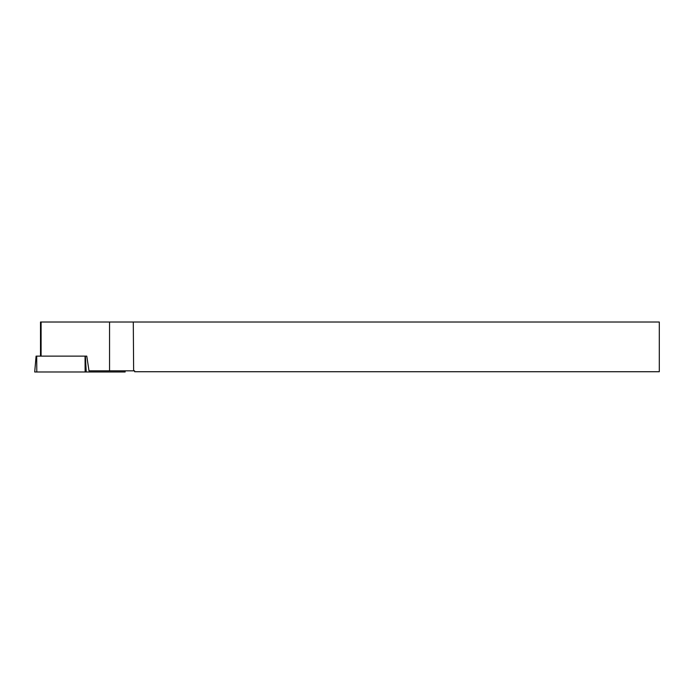 <?xml version="1.0" encoding="UTF-8"?>
<svg xmlns="http://www.w3.org/2000/svg" width="694" height="694" viewBox="0 0 694 694"><rect width="100%" height="100%" fill="white"/><g stroke="black" fill="none" stroke-linecap="round" stroke-linejoin="round"><path stroke-width="1.04" d="M41.093 356.117L41.093 322.016L40.504 322.016L40.504 356.117M36.314 356.117L86.767 356.117L89.005 370.839L134.636 370.839L134.636 371.732L659.3 371.732L659.3 322.016L133.291 322.016L133.63 370.839M41.093 322.016L109.548 322.016L109.548 370.839M133.291 322.016L109.548 322.016M125.05 370.839L125.146 371.984L34.7 371.984L36.088 356.117M124.321 370.839L124.382 371.984L36.791 371.984L36.713 356.117M85.388 356.117L86.238 371.984M85.128 371.984L85.05 356.117"/></g></svg>
